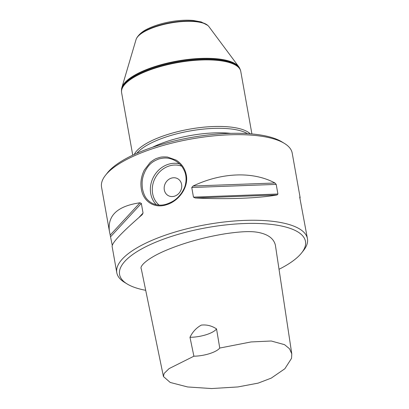 <?xml version="1.0" encoding="UTF-8"?>
<svg xmlns="http://www.w3.org/2000/svg" width="409" height="409" viewBox="0 0 409 409"><rect width="100%" height="100%" fill="white"/><g stroke="black" fill="none" stroke-linecap="round" stroke-linejoin="round"><path stroke-width="0.61" d="M279.025 269.286A94.413 30.823 169.9 0 0 301.622 252.9A94.413 30.823 169.9 0 0 273.493 224.664A94.413 30.823 169.9 0 0 173.079 235.901A94.413 30.823 169.9 0 0 127.163 283.974A94.413 30.823 169.9 0 0 145.701 290.318M163.436 376.541L141.304 268.933C139.121 266.162 148.002 257.593 168.191 249.444C185.66 242.379 204.648 237.159 225.144 233.784C243.59 231.034 252.537 231.274 258.524 232.465C268.217 234.403 273.841 238.657 275.395 245.226L291.781 353.862L289.516 348.759L284.557 344.669L271.233 341.004L251.014 341.944L219.745 348.049A19.366 6.324 -10.1 0 1 193.897 356.208L169.075 368.611L164.127 373.448L163.436 376.541L170.205 382.451L187.603 386.96L211.576 388.55L237.885 386.945L258.161 383.121L271.249 378.115L284.858 368.749L291.535 358.34L291.781 353.862M301.622 252.9L303.504 250.518A96.831 31.611 169.9 0 0 307.456 238.723A96.831 31.611 169.9 0 0 171.662 233.084A96.831 31.611 169.9 0 0 116.79 272.685A96.831 31.611 169.9 0 0 124.571 282.389L127.163 283.974M307.456 238.723L299.782 197.578L299.782 196.887L300.104 197.455L292.21 153.119A96.831 31.611 169.9 0 0 284.429 143.416A96.831 31.611 169.9 0 0 156.417 147.48A96.831 31.611 169.9 0 0 105.496 175.287A96.831 31.611 169.9 0 0 101.544 187.082L109.443 231.417C107.291 215.589 117.47 206.044 139.985 202.782L141.335 203.421L143.048 213.043L142.117 214.745C122.112 232.107 112.112 242.649 112.107 246.371L116.79 272.685M158.263 157.843C159.909 157.629 159.868 156.596 167.409 157.025L176.064 160.072C181.586 163.554 184.996 168.513 186.284 174.955C188.851 187.394 178.667 201.208 166.611 204.699L166.611 204.699C154.607 208.8 143.303 201.77 141.366 189.137C140.256 182.639 141.228 176.294 144.28 170.108L150.154 162.47C156.289 157.721 156.765 158.62 158.263 157.843M300.104 197.455L299.961 198.564M112.25 245.262L109.443 231.417M142.373 214.51L142.117 214.745M193.079 186.023C221.714 172.373 253.094 171.218 274.945 183.002L276.198 184.393L277.916 194.014L277.077 194.97C257.926 198.334 226.545 199.495 195.211 197.987L193.472 197.133L191.755 187.506L193.079 186.023L274.945 183.002M166.852 204.025L166.852 204.025C172.838 201.729 176.867 199.485 181.545 193.053C183.794 189.444 185.088 186.601 185.425 184.52C186.524 179.699 186.223 175.246 184.531 171.172C182.286 166.437 180.768 164.203 175.246 160.701C169.214 157.516 164.699 157.47 158.825 158.973C152.905 161.299 149.239 163.748 145.405 170.65C141.877 177.854 141.729 182.486 142.501 189.04C144.04 195.451 145.783 199.352 151.621 202.961C156.417 205.456 161.494 205.809 166.852 204.025L166.611 204.699M177.68 178.702A9.683 8.502 -60.8 0 0 171.351 178.145A9.683 8.502 119.2 0 1 177.68 178.702A9.683 8.502 119.2 0 1 180.374 191.3A9.683 8.502 119.2 0 1 168.232 195.604A9.683 8.502 119.2 0 1 164.321 186.392A9.683 8.502 119.2 0 1 171.351 178.14A9.683 8.502 -60.8 0 0 164.321 186.392A9.683 8.502 -60.8 0 0 168.232 195.604M132.741 155.169L121.606 92.644A60.522 19.76 -10.1 0 1 121.529 92.056A60.522 19.76 -10.1 0 1 177.726 62.582A60.522 19.76 -10.1 0 1 240.64 70.839A60.522 19.76 -10.1 0 1 240.773 71.422L251.908 133.942M121.509 89.551L121.555 89.08A60.2 19.652 -10.1 0 1 121.841 87.659A60.2 19.652 -10.1 0 1 177.445 61.007A60.2 19.652 -10.1 0 1 238.83 66.82A60.2 19.652 -10.1 0 1 239.587 68.058L239.792 68.477A60.333 19.698 -10.1 0 0 177.516 61.416A60.333 19.698 -10.1 0 0 121.509 89.551L121.488 91.596A60.476 19.744 -10.1 0 1 177.644 62.142A60.476 19.744 -10.1 0 1 240.518 70.394L240.64 70.839M121.841 87.659L136.039 39.607A37.5 12.244 -10.1 0 1 136.478 38.523A37.5 12.244 -10.1 0 1 170.676 23.001A37.5 12.244 -10.1 0 1 208.125 25.762A37.5 12.244 -10.1 0 1 208.912 26.626L238.83 66.82M134.254 154.464A60.522 19.76 -10.1 0 1 189.582 129.142A60.522 19.76 -10.1 0 1 250.247 133.804M136.841 153.303A60.036 19.601 -10.1 0 1 189.909 130.982A60.036 19.601 -10.1 0 1 247.419 133.605M105.496 175.287L107.378 172.905A94.413 30.823 -10.1 0 1 191.069 137.501A94.413 30.823 -10.1 0 1 281.837 141.831L284.429 143.416M189.981 337.292A19.366 6.324 169.9 0 0 216.535 328.908C211.775 325.779 206.703 324.511 201.315 325.104C196.386 327.793 192.608 331.852 189.981 337.292L193.897 356.208M219.745 348.049L216.535 328.908M277.077 194.97L195.211 197.987M277.916 194.014L193.472 197.133M276.198 184.393L191.755 187.506M110.297 234.971L139.985 202.782M138.912 217.532L143.048 213.043M110.711 236.622L141.335 203.421M156.299 204.704A24.208 21.253 119.2 0 1 153.896 176.269A24.208 21.253 119.2 0 1 179.531 163.851M181.632 166.166A22.756 19.98 -60.8 0 0 155.722 177.041A22.756 19.98 -60.8 0 0 159.05 205.067M136.478 38.523L136.724 38.042A37.163 12.132 -10.1 0 1 170.614 22.664A37.163 12.132 -10.1 0 1 207.726 25.394L208.125 25.762M152.419 147.301A60.036 19.601 -10.1 0 1 230.722 133.354M121.488 91.596L121.529 92.056M240.518 70.394L239.792 68.477M136.724 38.042C139.137 34.059 143.073 30.859 148.549 28.436C154.853 25.47 162.189 23.236 170.553 21.733C178.784 20.297 186.32 19.867 193.16 20.45L201.238 21.943L207.726 25.394"/></g></svg>
